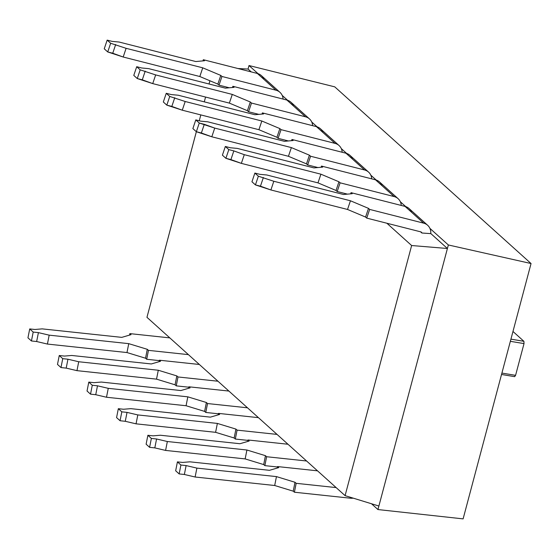 <?xml version="1.0" encoding="UTF-8"?>
<svg xmlns="http://www.w3.org/2000/svg" width="559" height="559" viewBox="0 0 559 559"><rect width="100%" height="100%" fill="white"/><g stroke="black" fill="none" stroke-linecap="round" stroke-linejoin="round"><path stroke-width="0.84" d="M378.89 506.028L345.085 495.644L146.954 317.316L345.085 495.644L411.634 245.527L386.863 223.23L411.634 245.527L447.41 248.496L430.758 233.501L447.41 248.496L448.353 244.968L429.906 228.365L448.353 244.968L531.05 263.534L463.111 518.878L377.947 509.556L448.353 244.968L531.05 263.534L463.111 518.878L377.947 509.556L378.89 506.028L345.085 495.644L411.634 245.527L447.41 248.496L378.89 506.028M209.898 80.762L209.038 83.99L209.898 80.762M205.565 97.049L204.287 101.857L205.565 97.049M200.814 114.916L199.256 120.772L200.814 114.916M368.57 172.095A11.194 10.16 132 0 0 364.587 169.978L310.566 156.234L364.587 169.978A11.194 10.16 -48 0 1 371.7 178.852A11.194 10.16 132 0 0 368.57 172.095L349.962 155.346A11.194 10.16 -48 0 0 345.979 153.229L364.587 169.978L345.979 153.229L291.959 139.484L291.56 140.672L291.959 139.484L293.126 140.533L284.391 141.315L207.759 121.806L200.807 121.17L195.79 119.892L192.869 128.584L195.79 119.892L199.277 123.029L196.356 131.721L192.869 128.584L196.356 131.721L146.954 317.316L196.342 131.714L211.812 136.787L288.444 156.289L291.372 147.59L214.733 128.088L199.277 123.029L195.79 119.892L200.807 121.17L207.759 121.806L284.391 141.315L293.126 140.533L291.959 139.484L345.979 153.229A11.194 10.16 -48 0 1 352.477 159.084M248.063 69.064L237.924 68.519L248.063 69.064L251.215 71.901L248.063 69.064L249.007 65.536L248.063 69.064M427.649 225.277L409.041 208.528A11.194 10.16 -48 0 0 405.065 206.411L423.673 223.16L369.653 209.415L366.732 218.108L365.565 217.06L366.732 218.108L369.653 209.415L368.493 208.367L365.565 217.06L347.53 209.464L365.565 217.06L368.493 208.367L350.451 200.772L347.53 209.464L270.898 189.962L255.435 184.903L258.363 176.211L255.435 184.903L260.459 186.182L263.38 177.489L260.459 186.182L270.898 189.962L273.819 181.27L270.898 189.962L347.53 209.464L350.451 200.772L273.819 181.27L258.363 176.211L254.869 173.066L251.948 181.766L255.435 184.903L251.948 181.766L254.869 173.066L259.893 174.345L266.839 174.988L343.478 194.49L352.205 193.707L351.045 192.666L350.647 193.847L351.045 192.666L405.065 206.411L423.673 223.16A11.194 10.16 -48 0 1 430.744 233.62L421.884 233.012L420.55 231.803L421.884 233.012A1.866 1.691 132 0 0 420.745 231.859L366.732 218.108L420.745 231.859A1.866 1.691 132 0 1 421.884 233.012L430.744 233.62A11.194 10.16 132 0 0 427.649 225.277A11.194 10.16 132 0 0 423.673 223.16L369.653 209.415L368.493 208.367L350.451 200.772L273.819 181.27L258.363 176.211L254.869 173.066L259.893 174.345L266.839 174.988L343.478 194.49L352.205 193.707L351.045 192.666L405.065 206.411A11.194 10.16 -48 0 1 411.564 212.259M405.736 206.606L400.363 201.778L405.736 206.606M376.193 180.019L370.827 175.184L376.193 180.019M346.65 153.432L341.283 148.596L346.65 153.432M317.107 126.837L311.74 122.009L317.107 126.837M287.571 100.25L282.197 95.414L287.571 100.25M258.027 73.655L249.007 65.536L334.75 86.848L249.007 65.536L258.027 73.655M371.511 503.764L377.947 509.556L371.511 503.764M334.75 86.848L531.05 263.534L334.75 86.848M501.528 374.474L514.664 376.661L515.573 375.348L501.905 373.077L515.573 375.348L524.021 343.596L510.353 341.325L524.021 343.596L523.909 341.304L510.933 339.152L523.909 341.304L512.973 331.466L523.909 341.304L524.021 343.596L515.573 375.348L514.525 376.584M279.947 92.326L261.332 75.577A11.194 10.16 -48 0 0 257.357 73.46L275.964 90.209A11.194 10.16 -48 0 1 283.078 99.083A11.194 10.16 132 0 0 279.947 92.326A11.194 10.16 132 0 0 275.964 90.209L221.944 76.464L219.023 85.157L229.302 87.777L219.023 85.157L217.856 84.109L219.023 85.157L221.944 76.464L220.784 75.416L217.856 84.109L199.822 76.52L217.856 84.109L220.784 75.416L202.742 67.821L199.822 76.52L123.19 57.018L107.733 51.952L110.654 43.26L107.733 51.952L112.75 53.231L115.671 44.538L112.75 53.231L123.19 57.018L126.11 48.319L123.19 57.018L199.822 76.52L202.742 67.821L126.11 48.319L110.654 43.26L107.167 40.122L104.24 48.815L107.733 51.952L104.24 48.815L107.167 40.122L112.184 41.394L119.13 42.037L195.769 61.539L204.496 60.763L203.336 59.715L257.357 73.46L275.964 90.209L221.944 76.464L220.784 75.416L202.742 67.821L126.11 48.319L110.654 43.26L107.167 40.122L112.184 41.394L119.13 42.037L195.769 61.539L204.496 60.763L203.336 59.715L202.938 60.903L203.336 59.715L257.357 73.46A11.194 10.16 -48 0 1 263.855 79.315M309.483 118.92L290.876 102.164A11.194 10.16 -48 0 0 286.9 100.054L305.507 116.803A11.194 10.16 -48 0 1 312.621 125.67A11.194 10.16 132 0 0 309.483 118.92A11.194 10.16 132 0 0 305.507 116.803L251.487 103.052L248.566 111.751L258.845 114.364L248.566 111.751L247.399 110.703L248.566 111.751L251.487 103.052L250.327 102.004L247.399 110.703L229.365 103.108L247.399 110.703L250.327 102.004L232.285 94.415L229.365 103.108L152.733 83.605L137.269 78.546L140.197 69.847L137.269 78.546L142.293 79.825L145.214 71.126L142.293 79.825L152.733 83.605L155.654 74.913L152.733 83.605L229.365 103.108L232.285 94.415L155.654 74.913L140.197 69.847L136.703 66.71L133.783 75.402L137.269 78.546L133.783 75.402L136.703 66.71L141.727 67.988L148.673 68.631L225.312 88.133L234.039 87.351L232.879 86.303L286.9 100.054L305.507 116.803L251.487 103.052L250.327 102.004L232.285 94.415L155.654 74.913L140.197 69.847L136.703 66.71L141.727 67.988L148.673 68.631L225.312 88.133L234.039 87.351L232.879 86.303L232.481 87.49L232.879 86.303L286.9 100.054A11.194 10.16 -48 0 1 293.398 105.903M339.027 145.508L320.419 128.759A11.194 10.16 -48 0 0 316.436 126.641L335.051 143.39A11.194 10.16 -48 0 1 342.157 152.258A11.194 10.16 132 0 0 339.027 145.508A11.194 10.16 132 0 0 335.051 143.39L281.03 129.646L278.103 138.339L288.388 140.952L278.103 138.339L276.943 137.29L278.103 138.339L281.03 129.646L279.863 128.598L276.943 137.29L258.908 129.695L276.943 137.29L279.863 128.598L261.829 121.003L258.908 129.695L182.269 110.193L166.813 105.134L169.74 96.441L166.813 105.134L171.83 106.413L174.757 97.72L171.83 106.413L182.269 110.193L185.197 101.5L182.269 110.193L258.908 129.695L261.829 121.003L185.197 101.5L169.74 96.441L166.247 93.297L163.326 101.997L166.813 105.134L163.326 101.997L166.247 93.297L171.264 94.576L178.216 95.219L254.848 114.721L263.582 113.938L262.423 112.897L316.436 126.641L335.051 143.39L281.03 129.646L279.863 128.598L261.829 121.003L185.197 101.5L169.74 96.441L166.247 93.297L171.264 94.576L178.216 95.219L254.848 114.721L263.582 113.938L262.423 112.897L262.017 114.078L262.423 112.897L316.436 126.641A11.194 10.16 -48 0 1 322.941 132.49M310.566 156.234L309.406 155.185L291.372 147.59L214.733 128.088L211.812 136.787L214.733 128.088L204.301 124.308L201.373 133L211.812 136.787L288.444 156.289L306.486 163.885L307.646 164.926L317.924 167.546L307.646 164.926L310.566 156.234L309.406 155.185L291.372 147.59L288.444 156.289L306.486 163.885L309.406 155.185L306.486 163.885L307.646 164.926L310.566 156.234M201.373 133L204.301 124.308L199.277 123.029L196.356 131.721L201.373 133M398.113 198.69L379.498 181.941A11.194 10.16 -48 0 0 375.522 179.823L394.13 196.572A11.194 10.16 -48 0 1 401.243 205.439A11.194 10.16 132 0 0 398.113 198.69A11.194 10.16 132 0 0 394.13 196.572L340.11 182.821L337.189 191.52L347.467 194.134L337.189 191.52L336.022 190.472L337.189 191.52L340.11 182.821L338.95 181.78L336.022 190.472L317.987 182.877L336.022 190.472L338.95 181.78L320.908 174.184L317.987 182.877L241.355 163.375L225.899 158.316L228.82 149.623L225.899 158.316L230.916 159.595L233.837 150.895L230.916 159.595L241.355 163.375L244.276 154.682L241.355 163.375L317.987 182.877L320.908 174.184L244.276 154.682L233.837 150.895L228.82 149.623L225.333 146.479L222.405 155.171L225.899 158.316L222.405 155.171L225.333 146.479L230.35 147.758L237.296 148.401L313.934 167.903L322.669 167.12L321.502 166.072L375.522 179.823L394.13 196.572L340.11 182.821L338.95 181.78L320.908 174.184L244.276 154.682L233.837 150.895L228.82 149.623L225.333 146.479L230.35 147.758L237.296 148.401L313.934 167.903L322.669 167.12L321.502 166.072L321.104 167.26L321.502 166.072L375.522 179.823A11.194 10.16 -48 0 1 382.021 185.672M129.849 333.618L129.555 335.093L129.849 333.618L131.009 334.666L121.764 337.37L42.204 328.874L34.924 329.482L29.711 328.93L33.198 332.067L38.41 332.626L49.178 335.155L128.745 343.652L147.29 349.319L148.456 350.367L188.418 354.637L148.456 350.367L146.696 359.269L145.536 358.228L126.984 352.554L128.745 343.652L147.29 349.319L145.536 358.228L147.29 349.319L148.456 350.367L146.696 359.269L159.308 360.618L146.696 359.269L145.536 358.228L126.984 352.554L47.424 344.064L36.649 341.528L31.437 340.969L27.95 337.832L31.437 340.969L33.198 332.067L29.711 328.93L27.95 337.832L29.711 328.93L34.924 329.482L42.204 328.874L121.764 337.37L131.009 334.666L129.849 333.618L169.81 337.888L129.849 333.618M33.198 332.067L38.41 332.626L36.649 341.528L31.437 340.969L33.198 332.067M38.41 332.626L49.178 335.155L47.424 344.064L36.649 341.528L38.41 332.626M49.178 335.155L128.745 343.652L126.984 352.554L47.424 344.064L49.178 335.155M159.385 360.213L159.098 361.68L159.385 360.213L160.552 361.254L151.307 363.958L71.741 355.468L64.46 356.076L59.254 355.517L62.741 358.654L67.953 359.213L78.721 361.75L158.288 370.24L176.833 375.914L178 376.962L217.961 381.224L178 376.962L176.239 385.864L175.072 384.816L156.527 379.142L76.96 370.652L78.721 361.75L158.288 370.24L156.527 379.142L76.96 370.652L66.193 368.115L67.953 359.213L78.721 361.75L76.96 370.652L66.193 368.115L60.98 367.563L57.493 364.419L60.98 367.563L62.741 358.654L59.254 355.517L57.493 364.419L59.254 355.517L64.46 356.076L71.741 355.468L151.307 363.958L160.552 361.254L159.385 360.213L199.353 364.475L159.385 360.213M188.851 387.205L176.239 385.864L175.072 384.816L156.527 379.142L158.288 370.24L176.833 375.914L175.072 384.816L176.833 375.914L178 376.962L176.239 385.864L188.851 387.205M67.953 359.213L66.193 368.115L60.98 367.563L62.741 358.654L67.953 359.213M188.928 386.8L188.642 388.274L188.928 386.8L190.095 387.848L180.85 390.552L101.284 382.056L94.003 382.663L88.79 382.104L92.284 385.249L97.49 385.801L108.264 388.337L187.824 396.834L206.376 402.501L207.536 403.549L247.504 407.811L207.536 403.549L205.782 412.451L204.615 411.403L186.07 405.736L106.503 397.239L108.264 388.337L187.824 396.834L186.07 405.736L106.503 397.239L95.736 394.71L97.49 385.801L108.264 388.337L106.503 397.239L95.736 394.71L90.523 394.151L87.036 391.014L90.523 394.151L92.284 385.249L88.79 382.104L87.036 391.014L88.79 382.104L94.003 382.663L101.284 382.056L180.85 390.552L190.095 387.848L188.928 386.8L228.897 391.062L188.928 386.8M218.387 413.8L205.782 412.451L204.615 411.403L186.07 405.736L187.824 396.834L206.376 402.501L204.615 411.403L206.376 402.501L207.536 403.549L205.782 412.451L218.387 413.8M97.49 385.801L95.736 394.71L90.523 394.151L92.284 385.249L97.49 385.801M218.471 413.387L218.178 414.862L218.471 413.387L219.631 414.436L210.387 417.14L130.827 408.65L123.546 409.251L118.333 408.699L121.82 411.836L127.033 412.395L137.807 414.925L217.367 423.422L235.919 429.088L237.079 430.137L277.047 434.406L237.079 430.137L235.318 439.046L234.158 437.997L215.606 432.324L136.047 423.834L137.807 414.925L217.367 423.422L215.606 432.324L136.047 423.834L125.272 421.297L127.033 412.395L137.807 414.925L136.047 423.834L125.272 421.297L120.066 420.738L116.572 417.601L120.066 420.738L121.82 411.836L118.333 408.699L116.572 417.601L118.333 408.699L123.546 409.251L130.827 408.65L210.387 417.14L219.631 414.436L218.471 413.387L258.433 417.657L218.471 413.387M247.93 440.387L235.318 439.046L234.158 437.997L215.606 432.324L217.367 423.422L235.919 429.088L234.158 437.997L235.919 429.088L237.079 430.137L235.318 439.046L247.93 440.387M127.033 412.395L125.272 421.297L120.066 420.738L121.82 411.836L127.033 412.395M248.014 439.982L247.721 441.449L248.014 439.982L249.174 441.023L239.93 443.727L160.37 435.237L153.089 435.845L147.876 435.286L151.363 438.431L156.576 438.983L167.344 441.519L246.91 450.009L265.455 455.683L266.622 456.731L306.584 460.993L266.622 456.731L264.861 465.633L263.701 464.585L245.149 458.911L165.59 450.421L167.344 441.519L246.91 450.009L245.149 458.911L165.59 450.421L154.815 447.885L156.576 438.983L167.344 441.519L165.59 450.421L154.815 447.885L149.602 447.333L146.116 444.188L149.602 447.333L151.363 438.431L147.876 435.286L146.116 444.188L147.876 435.286L153.089 435.845L160.37 435.237L239.93 443.727L249.174 441.023L248.014 439.982L287.976 444.244L248.014 439.982M277.474 466.982L264.861 465.633L263.701 464.585L245.149 458.911L246.91 450.009L265.455 455.683L263.701 464.585L265.455 455.683L266.622 456.731L264.861 465.633L277.474 466.982M156.576 438.983L154.815 447.885L149.602 447.333L151.363 438.431L156.576 438.983M277.55 466.569L277.264 468.044L277.55 466.569L278.717 467.617L269.473 470.322L189.906 461.825L182.625 462.433L177.42 461.874L180.906 465.018L186.119 465.577L196.887 468.107L276.453 476.603L294.998 482.27L296.165 483.318L336.127 487.588L296.165 483.318L294.404 492.22L293.237 491.172L274.693 485.505L195.126 477.009L196.887 468.107L276.453 476.603L274.693 485.505L195.126 477.009L184.358 474.479L186.119 465.577L196.887 468.107L195.126 477.009L184.358 474.479L179.146 473.92L175.659 470.783L179.146 473.92L180.906 465.018L177.42 461.874L175.659 470.783L177.42 461.874L182.625 462.433L189.906 461.825L269.473 470.322L278.717 467.617L277.55 466.569L317.519 470.832L277.55 466.569M350.486 498.209L294.404 492.22L293.237 491.172L274.693 485.505L276.453 476.603L294.998 482.27L293.237 491.172L294.998 482.27L296.165 483.318L294.404 492.22L350.486 498.209A11.194 10.16 132 0 0 353.204 498.139A11.194 10.16 132 0 1 350.486 498.209M186.119 465.577L184.358 474.479L179.146 473.92L180.906 465.018L186.119 465.577"/></g></svg>
